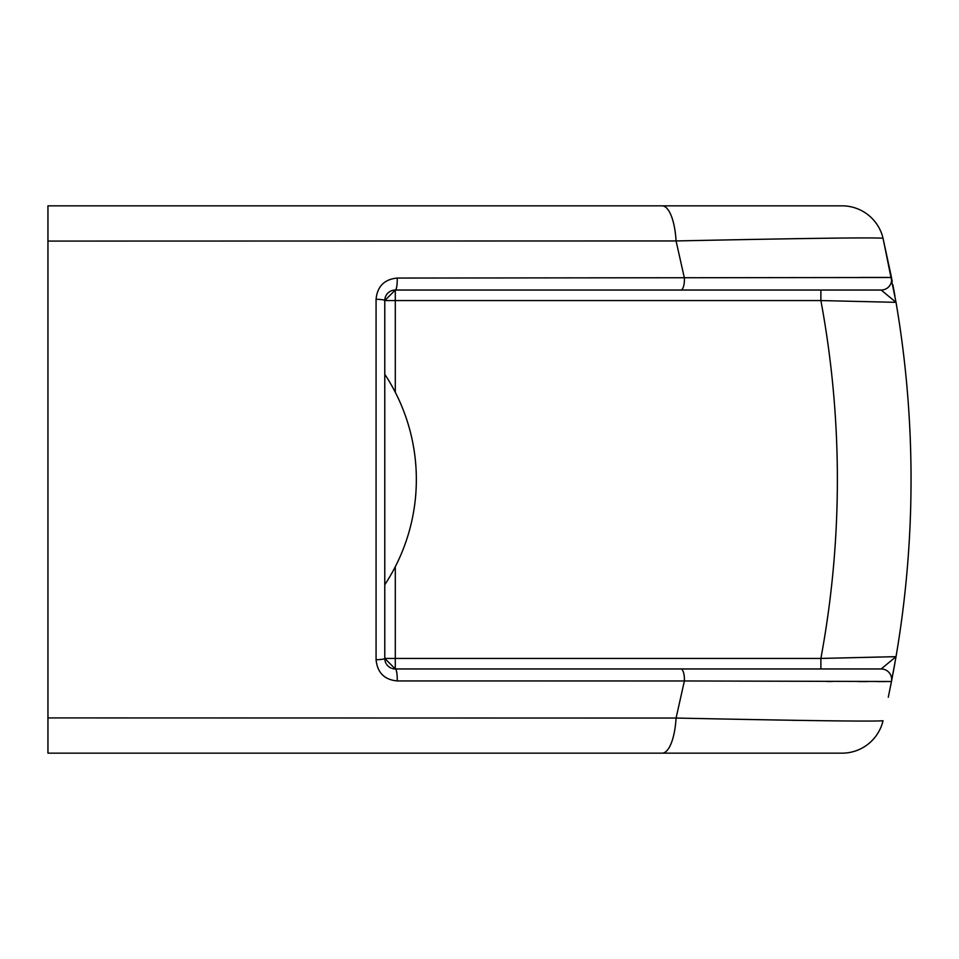 <?xml version="1.0" encoding="UTF-8"?>
<svg xmlns="http://www.w3.org/2000/svg" width="959" height="959" viewBox="0 0 959 959"><rect width="100%" height="100%" fill="white"/><g stroke="black" fill="none" stroke-linecap="round" stroke-linejoin="round"><path stroke-width="1.44" d="M397.23 278.062C384.391 279.285 377.331 286.345 376.072 299.268A10.525 1.319 0 0 1 384.775 300.563L395.3 290.038A10.525 1.954 -90 0 0 397.23 278.062L891.486 277.499L883.035 238.288L896.03 302.337L820.88 300.563L820.88 290.038L881.153 290.038L896.03 302.337A1052.562 1052.562 0 0 1 896.03 656.663L887.686 656.843M879.283 657.035L820.88 658.437L820.88 668.962L395.3 668.962L881.153 668.962A10.525 10.525 0 0 1 891.486 681.501L896.03 656.663A1052.562 1052.562 0 0 0 896.03 302.337M395.3 392.279L395.3 300.563L820.88 300.563A978.887 978.887 0 0 1 820.88 658.437L896.03 656.663L881.153 668.962A10.525 10.525 0 0 1 891.486 681.501L888.286 697.229M891.894 679.392L892.206 677.785M892.913 674.057L894.891 663.208M891.894 279.608L892.206 281.215M892.913 284.943L894.891 295.792M391.152 290.889A10.525 10.525 0 0 0 384.775 300.563L384.775 658.437A10.525 10.525 0 0 0 384.811 659.324M883.035 238.288C875.243 237.352 806.255 238.24 676.071 240.949A42.1 14.157 -90 0 0 662.106 205.837L842.062 205.837A42.1 42.1 0 0 1 883.035 238.288M881.153 290.038A10.525 10.525 0 0 0 891.486 277.499A10.525 10.525 0 0 1 881.153 290.038L680.866 290.038A10.525 3.572 -90 0 0 684.39 278.038L676.071 240.949L47.95 241.081L47.95 717.919L676.071 718.051L684.39 680.962L397.23 680.938A10.525 1.954 -90 0 0 395.3 668.962L384.775 658.437A10.525 1.319 180 0 1 376.072 659.732C377.367 672.679 384.415 679.751 397.23 680.938M796.713 720.353L791.607 720.281M826.826 681.501L832.316 681.513M858.245 681.561L867.188 681.573M877.353 681.573L885.636 681.573M795.574 238.659L797.241 238.635M887.89 277.439L860.535 277.439M662.106 753.163A42.1 14.157 -90 0 0 676.071 718.051C806.255 720.76 875.243 721.648 883.035 720.712A42.1 42.1 0 0 1 842.062 753.163L47.95 753.163L47.95 717.919M891.486 681.501L684.39 680.962A10.525 3.572 90 0 0 680.866 668.962M877.461 301.929L879.882 301.977M660.355 753.163L832.688 753.163M47.95 241.081L47.95 205.837L662.106 205.837M384.991 660.571A10.525 10.525 0 0 0 386.009 663.4M386.657 664.455A10.525 10.525 0 0 0 391.236 668.147M392.375 668.543A10.525 10.525 0 0 0 395.3 668.962L395.3 658.437L384.775 658.437M820.88 290.038L395.3 290.038A10.525 10.525 0 0 0 391.428 290.769M680.866 290.038L395.3 290.038L395.3 300.563L384.775 300.563M820.88 658.437L395.3 658.437L395.3 566.721M842.062 753.163A42.1 42.1 0 0 0 883.035 720.712M376.072 659.732L376.072 299.268M384.775 584.75A191.213 191.213 0 0 0 384.775 374.25"/></g></svg>
